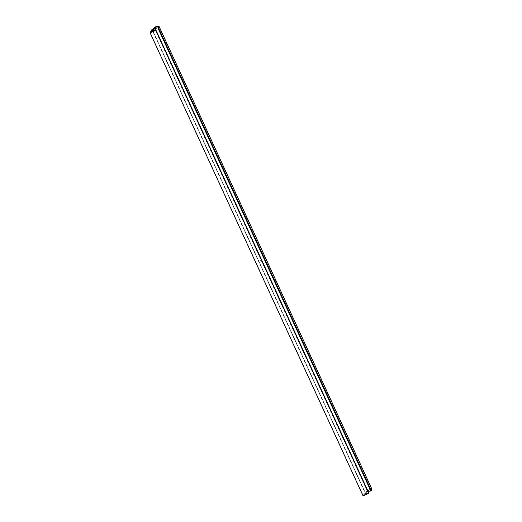 <?xml version="1.0" encoding="UTF-8"?>
<svg xmlns="http://www.w3.org/2000/svg" width="522" height="522" viewBox="0 0 522 522"><rect width="100%" height="100%" fill="white"/><g stroke="black" fill="none" stroke-linecap="round" stroke-linejoin="round"><path stroke-width="0.39" stroke-dasharray="2.61 1.96" d="M259.989 261.365L260.165 261.692M155.837 30.191L368.826 493.27L365.739 493.734L368.154 491.502M260.602 260.576L260.569 261.046L260.308 260.765L260.654 260.648L260.517 261.072L260.635 260.667M371.912 489.179L368.61 489.858L364.663 492.977L363.077 495.9M371.149 490.882L371.671 489.297L366.979 491.065L363.325 495.789L368.715 493.453L365.491 493.845L367.527 491.639L371.149 490.882L158.159 27.803M155.53 30.237L367.736 491.607M365.778 493.74L152.783 30.661L365.752 493.701M155.66 30.217L367.853 491.548M368.702 493.407L155.726 30.367L368.715 493.453M153.259 32.11L365.648 493.877M153.227 32.129L365.537 493.734M154.532 28.56L367.527 491.639M154.988 28.332L367.984 491.417M158.035 27.868L371.031 490.948M152.75 30.648L365.739 493.734M371.671 489.297L158.675 26.211M363.325 495.789L150.329 32.71M155.745 30.335L368.741 493.414M153.148 32.175L365.491 493.845"/><path stroke-width="0.78" d="M152.757 30.622L154.858 28.469L158.394 27.744L158.923 26.1L155.615 26.772L151.667 29.898L150.088 32.821L155.908 30.361L152.776 30.661M155.726 30.367L152.548 30.654L154.532 28.56L158.159 27.803L158.675 26.211L153.99 27.986L150.329 32.71L155.706 30.328M368.154 491.502L371.383 490.824L371.912 489.179L158.923 26.1M150.088 32.821L363.077 495.9L368.826 493.27M154.747 28.527L155.53 30.237M158.394 27.744L371.383 490.824M155.908 30.361L368.904 493.447M154.858 28.469L155.66 30.217M157.905 28.005L370.901 491.085M152.659 30.791L153.259 32.11M152.613 30.798L153.227 32.129M155.993 30.224L368.982 493.303M152.502 30.765L153.148 32.175"/></g></svg>
